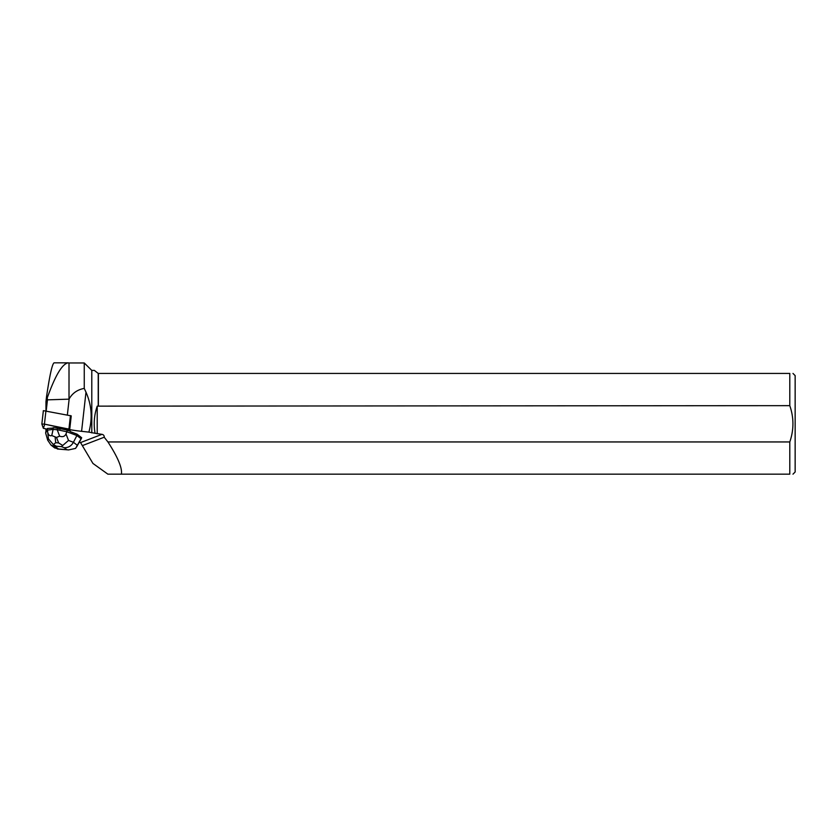 <?xml version="1.0" encoding="UTF-8"?>
<svg xmlns="http://www.w3.org/2000/svg" width="837" height="837" viewBox="0 0 837 837"><rect width="100%" height="100%" fill="white"/><g stroke="black" fill="none" stroke-linecap="round" stroke-linejoin="round"><path stroke-width="1.26" d="M43.357 410.653L41.85 424.056L43.357 410.653L71.239 415.874L69.733 429.266L44.434 424.129L41.85 424.035L43.357 428.293L45.962 428.921L43.357 428.282L44.779 424.192L69.879 429.695M60.588 429.025L60.63 428.711A5.524 0.764 -173.6 0 0 58.778 428.314L60.588 429.025A5.524 0.774 -173.6 0 0 58.747 428.638M46.945 429.444L45.962 431.317L45.962 429.161L46.945 429.444L47.311 428.492L52.428 428.125A5.524 0.774 -173.6 0 0 51.287 428.282M79.243 442.281L80.54 442.585L92.928 463.436L107.879 474.16L789.793 474.16L789.793 441.946L107.931 441.946C117.923 457.441 122.401 468.176 121.386 474.16M107.931 441.946L104.206 437.217A2.689 2.574 159 0 0 101.947 434.351L95.062 433.273C93.441 424.035 94.162 414.995 97.218 406.133L98.232 406.133L98.232 373.438L94.372 370.404L91.798 370.404L84.255 362.965L84.255 388.399C77.443 389.676 72.411 393.17 69.168 398.893L67.358 414.985M84.255 388.399L85.991 392.187C91.693 405.108 92.656 418.427 88.879 432.122L95.062 433.273M88.879 432.122L81.587 431.317A30.006 4.175 -173.6 0 1 68.006 429.36L68.059 428.816M77.046 434.152L81.691 437.751L81.053 438.745L76.889 435.522L77.046 434.152L70.434 431.672L69.869 430.092L68.006 429.36M54.531 447.816L58.496 448.998L55.985 447.063L51.005 445.085L47.709 440.22L45.637 433.011L47.123 430.187L53.118 429.381L53.317 427.697L52.428 428.125M47.217 397.983L47.458 399.856L69.011 399.155L69.011 362.965L68.195 362.839C62.21 363.823 55.221 375.541 47.217 397.983L46.506 396.884L45.962 401.697L45.962 410.737M69.011 362.965L84.255 362.965M47.458 399.856L46.223 410.789M91.798 432.896L91.798 370.404M104.206 437.217L82.35 445.629M98.232 406.133L789.793 405.652L789.793 373.438L98.232 373.438M98.389 405.652L98.389 373.438M792.984 474.16L795.15 471.995L795.15 375.604L792.984 373.438M789.793 373.438C793.999 373.438 793.999 373.438 789.793 373.438M789.793 405.652C793.968 417.715 793.968 429.81 789.793 441.946M789.793 474.16C793.999 474.16 793.999 474.16 789.793 474.16M97.218 406.133L97.218 433.817M68.195 362.839L54.112 362.839C52.26 363.687 49.728 375.039 46.506 396.884M75.602 448.391L77.328 445.315L73.426 442.292C71.344 445.954 68.31 447.764 64.323 447.732L66.834 449.678L68.571 449.929L75.602 448.391M62.398 445.274L58.642 442.951L55.723 442.721L53.327 444.541L56.424 446.226L61.394 446.634L68.529 440.45L73.426 442.292L76.889 435.522L66.908 431.777L67.096 430.092L70.298 431.296M60.63 428.711L67.096 430.092M53.317 427.697L58.778 428.314M45.637 433.011L45.962 431.065M53.118 429.381L51.758 435.533C49.864 436.234 48.536 435.209 47.74 432.447L47.311 428.492M65.987 433.922C64.805 436.516 62.681 437.259 59.626 436.161L57.209 429.716L66.908 431.777L65.987 433.922L68.529 440.45M57.209 429.716L57.397 428.021M57.198 429.737L53.129 429.412M51.758 435.533L56.497 437.437L59.626 436.161M53.327 444.541L48.431 438.839L47.709 440.22M45.941 410.737L44.434 424.129M68.937 428.994L70.444 415.602M101.947 434.351L80.54 442.585M85.991 392.187L81.587 431.317M81.053 438.745L77.328 445.315M55.985 447.063L56.424 446.226M66.834 449.678L58.496 448.998M61.394 446.634L64.323 447.732M47.74 432.447L48.431 438.839M55.723 442.721L55.137 437.322M56.497 437.437L58.642 442.951M81.377 438.515L76.575 446.979M68.571 449.919L57.418 449.03M54.792 448.004L51.005 445.085"/></g></svg>
